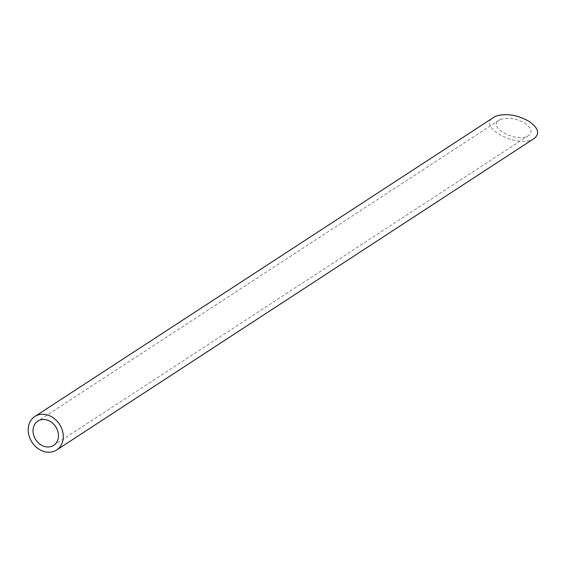 <?xml version="1.0" encoding="UTF-8"?>
<svg xmlns="http://www.w3.org/2000/svg" width="566" height="566" viewBox="0 0 566 566"><rect width="100%" height="100%" fill="white"/><g stroke="black" fill="none" stroke-linecap="round" stroke-linejoin="round"><path stroke-width="0.42" stroke-dasharray="2.83 2.12" d="M500.415 119.504C507.865 117.105 515.987 118.301 524.781 123.098C531.601 127.866 532.882 132.019 528.609 135.55C517.727 143.481 486.746 127.428 499.056 120.233L500.415 119.504M534.212 138.458C519.213 149.396 476.473 127.251 493.446 117.325M499.049 120.233L37.823 421.111M528.609 135.55L53.657 445.378"/><path stroke-width="0.85" d="M56.685 428.455A14.49 11.9 -123.1 0 0 37.823 421.111A14.49 11.9 -123.1 0 0 35.778 439.747A14.49 11.9 -123.1 0 0 53.657 445.378A14.49 11.9 -123.1 0 0 56.685 428.455M60.838 426.637A19.987 16.414 -123.1 0 0 34.823 416.505A19.987 16.414 -123.1 0 0 31.993 442.209A19.987 16.414 -123.1 0 0 56.657 449.984A19.987 16.414 -123.1 0 0 60.838 426.637M34.823 416.505L495.328 116.32C505.601 113.016 516.8 114.665 528.934 121.28C538.344 127.859 540.106 133.583 534.212 138.458L56.657 449.984"/></g></svg>
